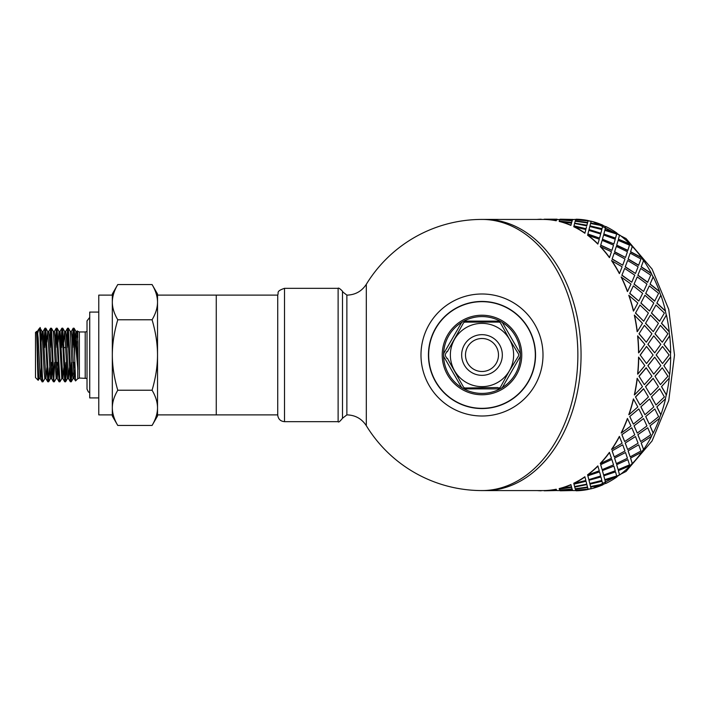 <?xml version="1.0" encoding="UTF-8"?>
<svg xmlns="http://www.w3.org/2000/svg" width="710" height="710" viewBox="0 0 710 710"><rect width="100%" height="100%" fill="white"/><g stroke="black" fill="none" stroke-linecap="round" stroke-linejoin="round"><path stroke-width="1.06" d="M72.26 342.211L73.228 328.189L74.665 355.896L74.665 334.543L77.772 368.206L77.772 378.714L75.544 380.933L74.124 378.536L72.056 338.049L71.364 331.41L70.246 331.41L72.385 371.951L73.077 378.59L74.186 378.59M73.627 374.205L74.195 362.455M75.145 339.202L75.961 331.464L77.905 369.457L77.905 342.087L77.168 331.756M74.124 378.536L74.985 369.848M75.89 347.545L76.458 335.794M75.899 331.41L77.008 331.41L77.905 342.087M63.705 342.211L64.663 331.464L67.423 378.59L68.542 378.59L69.438 367.789M61.779 378.59L62.888 378.59L63.785 367.789M64.601 331.41L65.71 331.41L66.403 338.049L68.542 378.59M56.126 378.59L57.244 378.59L58.14 367.789M56.685 374.205L57.253 362.455M58.051 342.211L59.01 331.464L61.779 378.581M60.066 331.419L62.888 378.59M46.753 342.211L47.712 331.464L50.481 378.59L51.59 378.59L52.487 367.789M51.031 374.205L51.599 362.455M56.188 378.536L54.315 381.767L54.013 380.773L51.493 328.233L53.356 331.464L56.126 378.581M53.33 331.41L54.413 331.41L55.105 338.049L57.244 378.59M41.109 342.211L42.067 331.464L44.135 371.951L44.828 378.59L45.946 378.59M43.106 331.41L45.884 378.536L46.842 367.789M47.65 331.41L48.768 331.41L49.46 338.049L51.59 378.59M36.494 331.685C37.08 334.197 37.648 381.51 38.198 380.294L35.5 377.596L35.5 332.404L36.494 331.685C37.39 334.428 38.287 380.098 39.183 378.59L40.292 378.59L41.189 367.789M76.769 341.59L76.609 347.545M44.89 378.536L42.999 381.794L42.156 381.811C41.34 383.427 40.532 340.676 39.716 330.603L38.81 329.094L37.79 332.901M42.964 381.811C41.881 382.397 40.798 310.776 39.716 331.135L40.142 328.189L42.067 331.464M36.494 331.41L37.47 331.41L38.163 338.049L40.23 378.536L42.156 381.811M49.585 367.789L48.671 381.767L47.756 381.767L45.884 378.536M48.617 381.811L45.795 328.189L44.978 328.189L47.756 381.767M45.387 330.86L44.632 347.545M44.011 342.211L44.978 328.189M54.262 381.811L53.401 381.767L51.528 378.536M51.493 328.233L50.632 328.189L53.401 381.767M51.031 330.86L50.277 347.545M49.664 342.211L50.632 328.189M61.832 378.536L59.915 381.811L59.063 381.785L57.182 378.536M59.915 381.811L57.075 328.189M56.685 330.86L55.93 347.545M53.862 379.14L54.617 362.455M55.309 342.211L56.418 328.499L59.054 381.767M66.527 367.789L65.613 381.767L64.699 381.767L62.835 378.536M65.56 381.811L62.737 328.189L61.93 328.189L64.699 381.767M62.329 330.86L61.575 347.545M60.962 342.211L61.93 328.189M72.18 367.789L71.266 381.767L70.352 381.767L68.479 378.536M71.213 381.811L68.391 328.189L67.574 328.189L70.352 381.767M67.982 330.86L67.228 347.545M65.16 379.14L65.915 362.455M66.607 342.211L67.574 328.189M152.073 425.45C155.676 419.353 157.496 413.486 157.522 407.833L157.522 416.007L152.073 425.45L117.771 425.45C114.168 419.353 112.349 413.486 112.322 407.833L112.322 293.993L117.771 284.55C114.168 290.647 112.349 296.514 112.322 302.167C112.349 307.812 114.168 313.687 117.771 319.775C114.168 331.961 112.349 343.702 112.322 355C112.349 366.298 114.168 378.039 117.771 390.225C114.168 396.313 112.349 402.188 112.322 407.833L112.322 416.007L117.771 425.45M152.073 390.225C155.676 378.039 157.496 366.298 157.522 355L157.522 407.833C157.496 402.188 155.676 396.313 152.073 390.225L117.771 390.225M152.073 319.775C155.676 313.687 157.496 307.812 157.522 302.167L157.522 355C157.496 343.702 155.676 331.961 152.073 319.775L117.771 319.775M152.073 284.55L157.522 293.993L157.522 302.167C157.496 296.514 155.676 290.647 152.073 284.55L117.771 284.55M112.322 302.167L112.322 295.12L98.77 295.12L98.77 414.88L112.322 414.88L112.322 407.833M157.522 407.833L157.522 414.88L216.266 414.88L216.266 295.12L157.522 295.12L157.522 302.167M38.198 380.294L39.236 378.536M77.772 368.206L77.905 369.457M74.665 334.543L74.088 328.233L73.228 328.189M73.627 330.86L72.873 347.545M70.805 379.14L71.559 362.455M75.544 380.933L74.665 355.896M77.772 337.889L77.772 331.286L79.369 331.952L79.369 378.048L87.019 378.421M74.807 362.455L73.068 362.455M57.945 362.455L56.117 362.455M89.726 312.072L89.726 397.928L98.77 397.928L98.77 312.072L89.726 312.072M338.12 288.34L338.12 421.66L284.506 421.66C280.494 421.287 278.231 419.104 277.725 415.101L277.725 294.898C279.074 292.875 275.453 291.375 284.506 288.34L338.12 288.34C338.43 286.858 344.013 292.44 342.495 291.73L346.87 295.12C355.24 294.916 361.718 291.313 366.307 284.311L366.307 425.689A135.574 135.574 0 0 0 481.992 490.574L544.215 490.574A135.574 95.868 -90 0 0 556.214 489.226L556.631 490.379L556.214 489.226M581.055 355A135.574 95.868 90 0 1 490.424 490.37A135.574 95.868 90 0 1 485.187 490.574A135.574 95.868 90 0 0 581.055 355A135.574 95.868 90 0 0 485.187 219.425A135.574 95.868 90 0 1 490.424 219.63A135.574 95.868 90 0 1 581.055 355M556.214 220.774L556.631 219.621L556.214 220.774A135.574 95.868 -90 0 0 544.215 219.443L481.992 219.425A135.574 95.868 90 0 1 577.86 355A135.574 95.868 90 0 1 481.992 490.574M277.725 414.88L216.266 414.88L216.266 295.12L277.725 295.12M535.544 355A53.552 53.552 0 0 0 455.216 308.619A53.552 53.552 0 0 0 455.216 401.381A53.552 53.552 0 0 0 535.544 355M542.999 355A61.007 61.007 0 0 0 451.489 302.167A61.007 61.007 0 0 0 451.489 407.833A61.007 61.007 0 0 0 542.999 355M662.27 367.78L654.966 376.211L660.389 384.625L667.906 376.247L662.27 367.78L655.126 376.247M653.75 374.135L660.806 365.659L654.7 357.13L647.866 365.641L653.75 374.135L647.866 365.641M646.535 363.529L653.111 355L646.535 346.471L640.172 355L646.535 363.529L640.172 355M648.026 344.341L654.7 352.87L647.866 344.359L653.75 335.865L647.866 344.359M656.306 355L662.51 363.529L656.147 355L662.51 346.471L656.147 355M669.574 374.099L663.841 365.641L669.574 374.099A135.574 95.868 90 0 1 669.104 378.306L661.489 386.648L666.291 394.866A135.574 95.868 90 0 1 665.359 398.913L656.839 406.883L660.753 414.649A135.574 95.868 90 0 1 659.386 418.438L650.014 425.84L653.093 432.958A135.574 95.868 90 0 1 651.327 436.401L641.166 443.049L643.509 449.35A135.574 95.868 90 0 1 641.378 452.359L630.533 458.092L632.219 463.417A135.574 95.868 90 0 1 629.788 465.92L618.366 470.597L619.519 474.821A135.574 95.868 90 0 1 616.839 476.747L604.955 480.253L605.719 483.27A135.574 95.868 90 0 1 602.852 484.584L590.649 486.829L591.173 488.782A135.805 96.028 90 0 0 602.897 484.797L590.684 487.051M639.151 333.753L646.295 342.22L638.991 333.789L644.414 325.375L638.991 333.789M638.725 352.87L644.831 344.341L637.615 335.901A135.574 95.868 -90 0 1 638.565 352.87L638.725 352.87A135.805 96.028 -90 0 0 637.775 335.865M646.295 342.22L651.931 333.753L644.414 325.375M654.7 352.87L660.806 344.341L653.75 335.865M662.51 363.529L669.095 355L662.51 346.471M605.648 227.014L605.763 226.517A135.805 96.028 90 0 1 616.91 233.049L616.839 233.253A135.574 95.868 90 0 1 619.519 235.179L619.599 234.983A135.805 96.028 90 0 1 629.876 243.894L629.788 244.08A135.574 95.868 90 0 1 632.219 246.583L632.317 246.405A135.805 96.028 90 0 1 641.485 257.481L641.378 257.641A135.574 95.868 90 0 1 643.509 260.65L643.624 260.49A135.805 96.028 90 0 1 651.452 273.465L651.327 273.598A135.574 95.868 90 0 1 653.093 277.042L653.227 276.918A135.805 96.028 90 0 1 659.528 291.455L659.386 291.561A135.574 95.868 90 0 1 660.753 295.351L660.895 295.253A135.805 96.028 90 0 1 665.51 311.015L665.359 311.086A135.574 95.868 90 0 1 666.291 315.133L666.441 315.071A135.805 96.028 90 0 1 669.255 331.65L669.104 331.694A135.574 95.868 90 0 1 669.574 335.901L669.734 335.865A135.805 96.028 90 0 1 670.675 352.87L670.515 352.87A135.574 95.868 90 0 1 670.515 357.13L663.841 365.641M664.001 365.659L670.515 357.13A122.022 86.283 90 0 0 670.515 352.87L663.841 344.359L669.574 335.901M669.104 331.694L661.489 323.352L666.291 315.133M665.359 311.086L656.839 303.117L660.753 295.351M659.386 291.561L650.014 284.16L653.093 277.042M651.327 273.598L641.166 266.951L643.509 260.65M641.378 257.641L630.533 251.908L632.219 246.583M629.788 244.08L618.366 239.403L619.519 235.179M616.839 233.253L604.955 229.747L605.719 226.73A135.574 95.868 90 0 0 602.852 225.416L590.684 222.949L602.852 225.416M575.792 219.843L576.174 219.212A135.805 96.028 90 0 1 588.191 220.553L579.005 220.038M575.916 219.434A135.574 95.868 90 0 0 574.665 219.425L572.606 219.692M559.95 219.425L556.631 219.692M591.11 488.569A135.574 95.868 90 0 1 588.173 489.226L579.005 489.962M605.648 482.986L605.763 483.483A135.805 96.028 90 0 0 616.91 476.951L604.955 480.253M573.156 490.557L572.606 490.308M572.189 489.226L559.826 490.379L572.606 490.379L572.189 489.226L563.03 489.962M588.084 489.128L587.587 487.309L575.304 489.128L575.712 490.202L588.084 489.128L587.623 487.53L575.304 489.128M586.877 484.584L574.709 487.051L575.198 488.782L587.49 487.051L586.877 484.584L574.709 487.051M602.027 481.265L589.957 484.158L590.551 486.536L602.737 484.158L602.027 481.265L589.957 484.158M602.737 484.158L602.453 482.986M589.664 482.986L589.788 483.483L601.823 480.466L600.926 476.951L588.981 480.253L589.735 483.27M600.926 476.951L588.981 480.253M572.606 219.621L559.826 219.621L572.216 220.553L572.606 219.621L572.189 220.774L563.03 220.038M588.084 220.872L587.587 222.691L575.304 220.872L587.623 222.47L588.084 220.872L575.712 219.798L575.304 220.872M603.882 476.002L604.813 479.632L603.802 475.798L615.552 471.893L603.802 475.798M602.471 470.792L603.615 475.017L602.382 470.597L613.901 466.106L602.382 470.597M587.454 223.171L586.877 225.416L574.674 223.171L586.922 225.203L587.454 223.171M602.737 225.842L590.551 223.464L589.957 225.842L602.027 228.735L602.453 227.014M602.027 228.735L589.957 225.842M616.724 464.864L618.126 469.665L616.635 464.686L627.88 459.636L616.635 464.686M614.656 458.261L616.342 463.594L614.558 458.092L625.51 452.518L614.558 458.092M600.926 233.049L601.823 229.534L589.788 226.517L589.043 229.534L600.864 233.253L588.981 229.747L589.735 226.73M589.664 227.014L589.788 226.517M604.813 230.368L603.802 234.202L615.472 238.303L616.662 233.998L604.813 230.368L603.802 234.202M628.181 451.027L630.178 456.867L628.075 450.868L638.707 444.806L628.075 450.868M625.315 443.2L627.64 449.51L625.191 443.049L635.477 436.535L625.191 443.049M602.471 239.208L613.901 243.894L602.382 239.403L603.615 234.983L602.382 239.403M618.126 240.335L616.635 245.314L627.782 250.541L629.504 245.136L618.126 240.335L616.635 245.314M637.971 434.822L640.66 441.567L637.837 434.689L647.751 427.766L637.837 434.689M634.172 425.956L637.252 433.082L634.03 425.84L643.553 418.545L634.03 425.84M614.656 251.739L625.51 257.481L614.558 251.908L616.342 246.405L614.558 251.908M630.178 253.133L628.075 259.132L638.583 265.345L640.961 258.973L630.178 253.133L628.075 259.132M645.843 416.655L649.33 424.127L645.701 416.548L654.806 408.933L645.701 416.548M641.015 406.972L644.92 414.746L640.864 406.883L649.535 398.984L640.864 406.883M625.315 266.8L635.477 273.465L625.191 266.951L627.64 260.49L625.191 266.951M640.66 268.433L637.837 275.311L647.618 282.358L650.75 275.178L640.66 268.433L637.837 275.311M651.611 396.961L655.96 404.993L651.46 396.899L659.679 388.769L651.46 396.899M650.466 394.929L645.514 386.648L650.466 394.929L658.445 386.702L653.12 378.306L645.514 386.648M634.172 284.044L643.553 291.455L634.03 284.16L637.252 276.918L634.03 284.16M649.33 285.873L645.701 293.452L654.655 301.155L658.623 293.345L649.33 285.873L645.701 293.452M660.389 384.625L654.966 376.211M641.015 303.028L649.535 311.015L640.864 303.117L644.92 295.253L640.864 303.117M655.96 305.007L651.46 313.101L659.528 321.284L664.391 313.039L655.96 305.007L651.46 313.101M645.665 323.298L653.28 331.65L645.514 323.352L650.466 315.071L645.514 323.352M637.305 331.65L637.145 331.694A135.574 95.868 -90 0 0 634.332 315.133L642.47 323.298L637.305 331.65A135.805 96.028 -90 0 0 634.491 315.071M644.254 384.571L638.991 376.211L644.254 384.571M644.414 384.625L651.931 376.247L646.135 367.762L638.991 376.211M637.775 374.135L637.615 374.099A135.574 95.868 -90 0 0 638.565 357.13L644.831 365.659L637.775 374.135A135.805 96.028 -90 0 0 638.725 357.13M635.628 313.039L643.704 321.231L635.477 313.101L639.976 305.007L635.477 313.101M633.56 311.015L633.409 311.086A135.574 95.868 -90 0 0 628.794 295.351L637.811 303.028L633.56 311.015A135.805 96.028 -90 0 0 628.945 295.253M629.868 293.345L638.822 301.067L629.726 293.452L633.347 285.873L629.726 293.452M627.569 291.455L627.427 291.561A135.574 95.868 -90 0 0 621.144 277.042L630.977 284.044L627.569 291.455A135.805 96.028 -90 0 0 621.268 276.918M621.995 275.178L631.776 282.234L621.862 275.311L624.685 268.433L621.862 275.311M619.502 273.465L619.368 273.598A135.574 95.868 -90 0 0 611.55 260.65L622.12 266.8L619.502 273.465A135.805 96.028 -90 0 0 611.665 260.49M612.206 258.973L622.723 265.194L612.091 259.132L614.203 253.133L612.091 259.132M609.535 257.481L609.42 257.641A135.574 95.868 -90 0 0 600.269 246.583L611.461 251.739L609.535 257.481A135.805 96.028 -90 0 0 600.367 246.405M600.749 245.136L611.905 250.364L600.651 245.314L602.151 240.335L600.651 245.314M597.927 243.894L597.829 244.08A135.574 95.868 -90 0 0 587.569 235.179L599.275 239.208L597.927 243.894A135.805 96.028 -90 0 0 587.64 234.983M587.898 233.998L599.577 238.107L587.827 234.202L588.83 230.368L587.827 234.202M584.951 233.049L584.88 233.253A135.574 95.868 -90 0 0 573.76 226.73L585.848 229.534L584.951 233.049A135.805 96.028 -90 0 0 573.813 226.517M586.762 225.842L574.576 223.464L573.982 225.842L586.043 228.735L586.469 227.014M586.043 228.735L573.982 225.842M571.479 223.171L570.893 225.416A135.574 95.868 -90 0 0 559.187 221.44L571.479 223.171M572.082 221.094L571.612 222.691L559.303 221.094L571.648 222.47L572.082 221.094M557.181 490.557L556.631 490.308M572.082 488.906L571.612 487.309L559.303 488.906L559.728 490.202L572.082 488.906M571.479 486.829L570.893 484.584A135.574 95.868 -90 0 1 559.187 488.56L571.479 486.829M573.982 484.158L586.043 481.265L573.982 484.158L574.576 486.536L586.762 484.158L586.469 482.986M573.813 483.483L573.76 483.27A135.574 95.868 -90 0 0 584.88 476.747L585.848 480.466L573.813 483.483A135.805 96.028 -90 0 0 584.951 476.951M587.898 476.002L588.83 479.632L587.827 475.798L599.577 471.893L587.827 475.798M587.64 475.017L587.569 474.821A135.574 95.868 -90 0 0 597.829 465.92L599.275 470.792L587.64 475.017A135.805 96.028 -90 0 0 597.927 466.106M600.749 464.864L602.151 469.665L600.651 464.686L611.807 459.459L600.651 464.686M600.367 463.594L600.269 463.417A135.574 95.868 -90 0 0 609.42 452.359L611.461 458.261L600.367 463.594A135.805 96.028 -90 0 0 609.535 452.518M612.206 451.027L614.203 456.867L612.091 450.868L622.723 444.806L612.091 450.868M634.491 394.929L634.332 394.866A135.574 95.868 -90 0 0 637.145 378.306L642.47 386.702L634.491 394.929A135.805 96.028 -90 0 0 637.305 378.35M611.665 449.51L611.55 449.35A135.574 95.868 -90 0 0 619.368 436.401L622.12 443.2L611.665 449.51A135.805 96.028 -90 0 0 619.502 436.535M621.995 434.822L624.685 441.567L621.862 434.689L631.776 427.766L621.862 434.689M621.268 433.082L621.144 432.958A135.574 95.868 -90 0 0 627.427 418.438L630.977 425.956L621.268 433.082A135.805 96.028 -90 0 0 627.569 418.545M628.945 414.746L628.794 414.649A135.574 95.868 -90 0 0 633.409 398.913L637.811 406.972L628.945 414.746A135.805 96.028 -90 0 0 633.56 398.984M639.976 404.993L635.477 396.899L639.976 404.993L648.416 396.961L643.553 388.716L635.477 396.899M629.868 416.655L633.347 424.127L629.726 416.548L638.822 408.933L629.726 416.548M655.126 333.753L662.27 342.22L654.966 333.789L660.389 325.375L654.966 333.789M670.675 357.13A135.805 96.028 90 0 1 669.734 374.135M669.104 378.306L661.489 386.648M669.255 378.35A135.805 96.028 90 0 1 666.441 394.929L666.291 394.866M661.64 386.702L666.441 394.929M655.96 404.993L664.391 396.961L659.679 388.769M653.28 378.35L645.665 386.702M644.92 414.746L653.795 406.972L649.535 398.984M643.704 388.769L635.628 396.961M633.347 424.127L642.648 416.655L638.822 408.933M654.7 357.13L648.026 365.659M646.295 367.78L639.151 376.247M646.535 346.471L640.331 355M665.359 398.913L656.839 406.883M665.51 398.984A135.805 96.028 90 0 1 660.895 414.746L660.753 414.649M656.99 406.972L660.895 414.746M649.33 424.127L658.623 416.655L654.806 408.933M637.252 433.082L646.952 425.956L643.553 418.545M624.685 441.567L634.775 434.822L631.776 427.766M659.386 418.438L650.014 425.84M659.528 418.545A135.805 96.028 90 0 1 653.227 433.082L653.093 432.958M650.147 425.956L653.227 433.082M640.66 441.567L650.75 434.822L647.751 427.766M627.64 449.51L638.095 443.2L635.477 436.535M614.203 456.867L624.986 451.027L622.723 444.806M651.327 436.401L641.166 443.049M651.452 436.535A135.805 96.028 90 0 1 643.624 449.51L643.509 449.35M641.29 443.2L643.624 449.51M630.178 456.867L640.961 451.027L638.707 444.806M616.342 463.594L627.436 458.261L625.51 452.518M602.151 469.665L613.529 464.864L611.905 459.636M641.378 452.359L630.533 458.092M641.485 452.518A135.805 96.028 90 0 1 632.317 463.594L632.219 463.417M630.64 458.261L632.317 463.594M618.126 469.665L629.504 464.864L627.88 459.636M603.615 475.017L615.25 470.792L613.901 466.106M588.83 479.632L600.678 476.002L599.577 471.893M629.788 465.92L618.366 470.597M629.876 466.106A135.805 96.028 90 0 1 619.599 475.017L619.519 474.821M618.446 470.792L619.599 475.017M604.813 479.632L616.662 476.002L615.552 471.893M589.043 480.466L589.788 483.483M586.762 484.158L586.043 481.265M571.612 487.309L559.329 489.128M605.018 480.466L605.763 483.483M587.49 487.051L586.922 484.797M572.109 489.128L571.648 487.53M544.215 490.557L556.631 490.379M556.72 490.308L544.304 490.574M572.606 490.379L572.216 489.447M544.304 490.805L556.729 490.53M572.695 490.308L560.279 490.574M588.173 489.226L575.792 490.157M588.191 489.447A135.805 96.028 90 0 1 576.174 490.787L575.81 490.379M560.279 490.805L572.704 490.53M571.514 487.051L570.893 484.584M559.214 488.782A135.805 96.028 -90 0 0 570.947 484.797M544.215 490.787A135.805 96.028 -90 0 0 556.241 489.447M537.168 490.574A135.805 96.028 -90 0 0 541.197 490.787M544.304 219.195L557.084 219.195L544.304 219.425M557.084 219.425L557.545 219.621M573.068 219.425L560.279 219.425M572.109 220.872L559.728 219.798L559.329 220.872M560.279 219.195L573.156 219.443M570.893 225.416L571.514 222.949M587.49 222.949L575.198 221.218L574.709 222.949M575.81 219.621L588.191 220.553M541.197 219.212A135.805 96.028 -90 0 0 537.168 219.425M602.897 225.203A135.805 96.028 90 0 0 591.173 221.218L590.684 222.949M599.577 238.107L600.678 233.998L588.83 230.368M556.631 219.621L544.215 219.443M556.241 220.553A135.805 96.028 -90 0 0 544.215 219.212M605.763 226.517L604.955 229.747M605.018 229.534L616.91 233.049M603.882 233.998L615.552 238.107M613.901 243.894L615.25 239.208L603.615 234.983M611.905 250.364L613.529 245.136L602.151 240.335M570.947 225.203A135.805 96.028 -90 0 0 559.214 221.218M619.599 234.983L618.366 239.403M618.446 239.208L629.876 243.894M616.724 245.136L627.88 250.364M625.51 257.481L627.436 251.739L616.342 246.405M622.723 265.194L624.986 258.973L614.203 253.133M632.317 246.405L630.533 251.908M630.64 251.739L641.485 257.481M628.181 258.973L638.707 265.194M635.477 273.465L638.095 266.8L627.64 260.49M631.776 282.234L634.775 275.178L624.685 268.433M643.624 260.49L641.166 266.951M641.29 266.8L651.452 273.465M637.971 275.178L647.751 282.234M643.553 291.455L646.952 284.044L637.252 276.918M638.822 301.067L642.648 293.345L633.347 285.873M653.227 276.918L650.014 284.16M650.147 284.044L659.528 291.455M645.843 293.345L654.806 301.067M649.535 311.015L653.795 303.028L644.92 295.253M643.704 321.231L648.416 313.039L639.976 305.007M660.895 295.253L656.839 303.117M656.99 303.028L665.51 311.015M651.611 313.039L659.679 321.231M653.28 331.65L658.445 323.298L650.466 315.071M666.441 315.071L661.489 323.352M661.64 323.298L669.255 331.65M662.27 342.22L667.906 333.753L660.389 325.375M669.734 335.865L663.841 344.359M664.001 344.341L670.675 352.87M481.992 301.67A53.33 53.33 0 0 1 535.322 355A53.33 53.33 0 0 1 481.992 408.33A53.33 53.33 0 0 1 428.662 355A53.33 53.33 0 0 1 481.992 301.67M509.372 370.851L500.621 386.861A2.263 2.263 0 0 1 498.668 387.988L497.71 387.536L465.316 387.988A2.263 2.263 0 0 1 463.364 386.861L447.335 358.275L446.945 358.506L445.569 356.136A2.263 2.263 0 0 1 445.569 353.864L446.945 351.494L447.335 351.725L463.293 323.263A2.263 2.263 0 0 1 465.245 322.136L498.713 322.091A2.263 2.263 0 0 1 500.665 323.227L509.372 339.149A31.63 31.63 0 0 1 509.372 370.851L518.415 356.136A2.263 2.263 0 0 0 518.415 353.864L509.372 339.149A31.63 31.63 0 0 0 481.992 323.37A31.63 31.63 0 0 1 513.623 355A31.63 31.63 0 0 1 481.992 386.63A31.63 31.63 0 0 1 450.362 355A31.63 31.63 0 0 1 481.992 323.37M461.118 323.37A4.517 4.517 0 0 1 465.032 321.106L498.953 321.106A4.517 4.517 0 0 1 502.866 323.37L519.827 352.737A4.517 4.517 0 0 1 519.827 357.263L502.866 386.63A4.517 4.517 0 0 1 498.953 388.894L465.032 388.894A4.517 4.517 0 0 1 461.118 386.63L444.158 357.263A4.517 4.517 0 0 1 444.158 352.737L461.118 323.37M500.754 388.521A38.411 38.411 0 0 1 463.222 388.521M462.352 388.015A38.411 38.411 0 0 1 443.581 355.506M443.581 354.494A38.411 38.411 0 0 1 462.352 321.985M463.222 321.479A38.411 38.411 0 0 1 500.754 321.479M501.633 321.985A38.411 38.411 0 0 1 520.403 354.494M520.403 355.506A38.411 38.411 0 0 1 501.633 388.015M481.992 338.501A16.499 16.499 0 0 1 496.281 363.245A16.499 16.499 0 0 1 467.704 363.245A16.499 16.499 0 0 1 481.992 338.501M79.369 331.952L85.209 331.952L85.209 378.048M338.12 421.66C338.439 422.663 339.904 421.536 342.495 418.27L342.495 291.73M342.495 418.27L346.87 414.88L346.87 295.12M284.506 421.66L284.506 288.34M588.173 220.774A135.574 95.868 90 0 1 591.11 221.431M575.916 490.566A135.574 95.868 90 0 1 574.665 490.574L573.068 490.574M442.223 355A39.769 39.769 0 0 1 501.872 320.556A39.769 39.769 0 0 1 501.872 389.444A39.769 39.769 0 0 1 442.223 355M461.66 355A20.333 20.333 0 0 1 492.163 337.392A20.333 20.333 0 0 1 492.163 372.608A20.333 20.333 0 0 1 461.66 355M58.948 331.41L60.066 331.41M42.005 331.41L43.115 331.41M56.276 328.189L57.093 328.189M38.81 329.094L39.716 328.189M47.712 331.464L45.839 328.233M50.534 378.536L48.671 381.767M59.01 331.464L57.137 328.233M64.663 331.464L62.791 328.233M67.486 378.536L65.613 381.767M70.308 331.464L68.444 328.233M73.13 378.536L71.266 381.767M75.961 331.464L74.088 328.233M77.772 378.714L79.369 378.048M44.925 328.233L43.062 331.464M50.579 328.233L48.706 331.464M56.223 328.233L54.359 331.464M61.876 328.233L60.004 331.464M67.521 328.233L65.657 331.464M73.174 328.233L71.302 331.464M77.301 330.869L76.955 331.464M37.408 331.464L38.677 329.271M63.9 347.545L65.719 347.545M85.209 331.952L87.019 331.579M89.726 392.621L88.404 391.964L87.019 389.115L87.019 320.885L89.726 317.379M481.992 219.425A135.574 135.574 0 0 0 366.307 284.311M346.87 414.88C355.24 415.084 361.718 418.687 366.307 425.689M557.084 490.574L559.95 490.574M574.665 219.425L575.925 219.434M588.182 220.659L591.164 221.263M593.09 221.724L626.016 238.533L652.064 269.055L668.749 309.418L674.5 355L668.749 400.582L652.064 440.945L626.016 471.467L593.09 488.276M591.164 488.737L588.182 489.341M575.925 490.566L574.665 490.574"/></g></svg>
